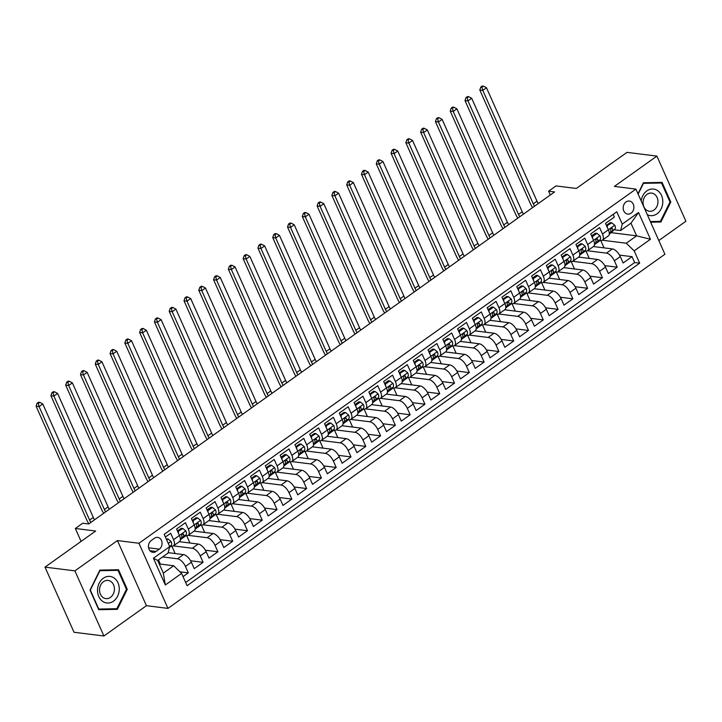 <?xml version="1.0" encoding="UTF-8"?>
<svg xmlns="http://www.w3.org/2000/svg" width="722" height="722" viewBox="0 0 722 722"><rect width="100%" height="100%" fill="white"/><g stroke="black" fill="none" stroke-linecap="round" stroke-linejoin="round"><path stroke-width="1.08" d="M626.037 201.943A6.579 5.334 97.1 0 0 623.257 209.001A6.579 5.334 97.1 0 0 627.725 214.109A6.579 5.334 97.1 0 0 631.055 213.207A6.579 5.334 97.1 0 0 633.826 206.149A6.579 5.334 97.1 0 0 629.358 201.041A6.579 5.334 97.1 0 0 626.037 201.943M658.807 240.543L685.9 221.239L656.903 156.105L626.994 152.36L576.346 188.46L556.012 185.915L548.612 191.186L550.308 194.994M167.955 608.393L664.908 254.243L635.911 189.11L138.958 543.26L167.955 608.393L146.431 605.695L117.433 540.561L74.907 570.867L103.905 636.001L146.431 605.695M103.905 636.001L74.005 632.255L45.008 567.122L95.665 531.022L75.332 528.477L81.09 541.41M74.907 570.867L45.008 567.122M613.177 214.353L614.386 217.051L605.505 223.378L608.366 229.804L602.455 234.018A8.231 3.863 54.5 0 1 602.446 240.119A8.231 3.863 54.5 0 1 600.803 240.462L599.441 240.291M602.455 234.018L599.594 227.592L590.713 233.919L593.574 240.345L587.663 244.559A8.231 3.863 54.5 0 1 587.654 250.66A8.231 3.863 54.5 0 1 586.011 251.003L584.649 250.832M587.663 244.559L584.802 238.134L575.93 244.451L578.791 250.877L572.871 255.101A8.231 3.863 54.5 0 1 572.862 261.202A8.231 3.863 54.5 0 1 571.219 261.535L569.866 261.373M572.871 255.101L570.01 248.675L561.138 254.992L563.999 261.418L558.079 265.633A8.231 3.863 54.5 0 1 558.07 271.743A8.231 3.863 54.5 0 1 556.436 272.077L555.074 271.905M558.079 265.633L555.218 259.207L546.346 265.534L549.207 271.959L543.296 276.174A8.231 3.863 54.5 0 1 543.287 282.284A8.231 3.863 54.5 0 1 541.644 282.618L540.282 282.446M543.296 276.174L540.435 269.748L531.554 276.075L534.415 282.501L528.504 286.715A8.231 3.863 54.5 0 1 528.495 292.816A8.231 3.863 54.5 0 1 526.852 293.159L525.49 292.988M528.504 286.715L525.643 280.289L516.762 286.616L519.623 293.042L513.712 297.256A8.231 3.863 54.5 0 1 513.703 303.357A8.231 3.863 54.5 0 1 512.06 303.7L510.698 303.529M513.712 297.256L510.851 290.831L501.98 297.157L504.84 303.583L498.92 307.798A8.231 3.863 54.5 0 1 498.911 313.899A8.231 3.863 54.5 0 1 497.268 314.241L495.915 314.07M498.92 307.798L496.059 301.372L487.188 307.698L490.048 314.124L484.128 318.339A8.231 3.863 54.5 0 1 484.119 324.44A8.231 3.863 54.5 0 1 482.486 324.783L481.123 324.611M484.128 318.339L481.267 311.913L472.396 318.24L475.257 324.665L469.345 328.88A8.231 3.863 54.5 0 1 469.336 334.981A8.231 3.863 54.5 0 1 467.694 335.324L466.331 335.152M469.345 328.88L466.484 322.454L457.604 328.781L460.465 335.207L454.553 339.421A8.231 3.863 54.5 0 1 454.544 345.522A8.231 3.863 54.5 0 1 452.902 345.865L451.539 345.694M454.553 339.421L451.692 332.995L442.812 339.313L445.673 345.739L439.761 349.962A8.231 3.863 54.5 0 1 439.752 356.063A8.231 3.863 54.5 0 1 438.11 356.397L436.747 356.235M439.761 349.962L436.9 343.537L428.029 349.854L430.89 356.28L424.969 360.495A8.231 3.863 54.5 0 1 424.96 366.605A8.231 3.863 54.5 0 1 423.318 366.938L421.964 366.767M424.969 360.495L422.108 354.069L413.237 360.395L416.098 366.821L410.177 371.036A8.231 3.863 54.5 0 1 410.168 377.146A8.231 3.863 54.5 0 1 408.535 377.48L407.172 377.308M410.177 371.036L407.316 364.61L398.445 370.937L401.306 377.362L395.394 381.577A8.231 3.863 54.5 0 1 395.385 387.678A8.231 3.863 54.5 0 1 393.743 388.021L392.38 387.849M395.394 381.577L392.533 375.151L383.653 381.478L386.514 387.904L380.602 392.118A8.231 3.863 54.5 0 1 380.593 398.219A8.231 3.863 54.5 0 1 378.951 398.562L377.588 398.391M380.602 392.118L377.741 385.692L368.861 392.019L371.722 398.445L365.81 402.659A8.231 3.863 54.5 0 1 365.801 408.76A8.231 3.863 54.5 0 1 364.159 409.103L362.796 408.932M365.81 402.659L362.949 396.234L354.078 402.56L356.939 408.986L351.018 413.201A8.231 3.863 54.5 0 1 351.009 419.302A8.231 3.863 54.5 0 1 349.367 419.644L348.013 419.473M351.018 413.201L348.157 406.775L339.286 413.101L342.147 419.527L336.226 423.742A8.231 3.863 54.5 0 1 336.217 429.843A8.231 3.863 54.5 0 1 334.584 430.186L333.221 430.014M336.226 423.742L333.365 417.316L324.494 423.643L327.355 430.068L321.443 434.283A8.231 3.863 54.5 0 1 321.434 440.384A8.231 3.863 54.5 0 1 319.792 440.727L318.429 440.555M321.443 434.283L318.582 427.857L309.702 434.175L312.563 440.6L306.651 444.824A8.231 3.863 54.5 0 1 306.642 450.925A8.231 3.863 54.5 0 1 305 451.259L303.637 451.097M306.651 444.824L303.791 438.398L294.91 444.716L297.771 451.142L291.859 455.356A8.231 3.863 54.5 0 1 291.85 461.466A8.231 3.863 54.5 0 1 290.208 461.8L288.854 461.629M291.859 455.356L288.999 448.931L280.127 455.257L282.988 461.683L277.067 465.898A8.231 3.863 54.5 0 1 277.058 472.007A8.231 3.863 54.5 0 1 275.416 472.341L274.062 472.17M277.067 465.898L274.207 459.472L265.335 465.798L268.196 472.224L262.276 476.439A8.231 3.863 54.5 0 1 262.267 482.54A8.231 3.863 54.5 0 1 260.633 482.883L259.27 482.711M262.276 476.439L259.415 470.013L250.543 476.339L253.404 482.765L247.493 486.98A8.231 3.863 54.5 0 1 247.484 493.081A8.231 3.863 54.5 0 1 245.841 493.424L244.478 493.252M247.493 486.98L244.632 480.554L235.751 486.881L238.612 493.307L232.701 497.521A8.231 3.863 54.5 0 1 232.692 503.622A8.231 3.863 54.5 0 1 231.049 503.965L229.686 503.794M232.701 497.521L229.84 491.095L220.959 497.422L223.82 503.848L217.909 508.062A8.231 3.863 54.5 0 1 217.9 514.163A8.231 3.863 54.5 0 1 216.257 514.506L214.903 514.335M217.909 508.062L215.048 501.637L206.176 507.963L209.037 514.389L203.117 518.604A8.231 3.863 54.5 0 1 203.108 524.704A8.231 3.863 54.5 0 1 201.465 525.047L200.111 524.876M203.117 518.604L200.256 512.178L191.384 518.504L194.245 524.93L188.325 529.145A8.231 3.863 54.5 0 1 188.316 535.246A8.231 3.863 54.5 0 1 186.682 535.589L185.319 535.417M188.325 529.145L185.464 522.719L176.592 529.036L179.453 535.462A8.231 3.863 54.5 0 1 179.444 541.572L173.533 545.787A8.231 3.863 54.5 0 1 171.89 546.121L170.527 545.958M183.036 576.625L188.316 572.862L179.968 571.824M168.145 552.664L183.451 554.586A8.231 3.863 54.5 0 1 191.366 562.221L194.227 568.647L203.099 562.33L190.617 560.759M179.3 541.671L198.234 544.045A8.231 3.863 -125.5 0 1 206.158 551.68L209.019 558.106L217.891 551.788L205.409 550.218M194.092 531.13L213.026 533.504A8.231 3.863 -125.5 0 1 220.95 541.148L223.811 547.565L232.683 541.247L220.201 539.686M208.884 520.589L227.818 522.963A8.231 3.863 -125.5 0 1 235.742 530.607L238.594 537.033L247.475 530.706L234.993 529.145M223.667 510.048L242.61 512.421A8.231 3.863 -125.5 0 1 250.525 520.066L253.386 526.491L262.267 520.165L249.776 518.604M238.459 499.507L257.402 501.88A8.231 3.863 -125.5 0 1 265.317 509.524L268.178 515.95L277.049 509.624L264.568 508.062M253.251 488.974L272.185 491.339A8.231 3.863 -125.5 0 1 280.109 498.983L282.97 505.409L291.841 499.082L279.36 497.521M268.043 478.433L286.977 480.798A8.231 3.863 -125.5 0 1 294.901 488.442L297.762 494.868L306.633 488.541L294.152 486.98M282.834 467.892L301.769 470.266A8.231 3.863 -125.5 0 1 309.693 477.901L312.545 484.327L321.425 478L308.944 476.439M297.617 457.351L316.561 459.724A8.231 3.863 -125.5 0 1 324.476 467.36L327.337 473.785L336.217 467.468L323.727 465.898M312.409 446.81L331.353 449.183A8.231 3.863 -125.5 0 1 339.268 456.818L342.129 463.244L351 456.927L338.519 455.356M327.201 436.268L346.136 438.642A8.231 3.863 -125.5 0 1 354.06 446.286L356.921 452.703L365.792 446.386L353.311 444.824M341.993 425.727L360.928 428.101A8.231 3.863 -125.5 0 1 368.852 435.745L371.713 442.171L380.584 435.844L368.103 434.283M356.785 415.186L375.72 417.56A8.231 3.863 -125.5 0 1 383.635 425.204L386.496 431.63L395.376 425.303L382.895 423.742M371.568 404.645L390.512 407.018A8.231 3.863 -125.5 0 1 398.427 414.663L401.288 421.088L410.168 414.762L397.678 413.201M386.36 394.113L405.304 396.477A8.231 3.863 -125.5 0 1 413.219 404.121L416.08 410.547L424.951 404.221L412.47 402.659M401.152 383.572L420.087 385.936A8.231 3.863 -125.5 0 1 428.011 393.58L430.872 400.006L439.743 393.68L427.262 392.118M415.944 373.03L434.879 375.404A8.231 3.863 -125.5 0 1 442.803 383.039L445.664 389.465L454.535 383.138L442.054 381.577M430.736 362.489L449.671 364.863A8.231 3.863 -125.5 0 1 457.586 372.498L460.446 378.924L469.327 372.606L456.845 371.036M445.519 351.948L464.463 354.322A8.231 3.863 -125.5 0 1 472.378 361.957L475.238 368.382L484.119 362.065L471.628 360.495M460.311 341.407L479.255 343.78A8.231 3.863 -125.5 0 1 487.169 351.424L490.03 357.841L498.902 351.524L486.42 349.962M475.103 330.866L494.038 333.239A8.231 3.863 -125.5 0 1 501.961 340.883L504.822 347.309L513.694 340.983L501.212 339.421M489.895 320.324L508.829 322.698A8.231 3.863 -125.5 0 1 516.753 330.342L519.614 336.768L528.486 330.441L516.004 328.88M504.687 309.783L523.621 312.157A8.231 3.863 -125.5 0 1 531.536 319.801L534.397 326.227L543.278 319.9L530.796 318.339M519.47 299.251L538.413 301.615A8.231 3.863 -125.5 0 1 546.328 309.26L549.189 315.685L558.07 309.359L545.579 307.798M534.262 288.71L553.205 291.074A8.231 3.863 -125.5 0 1 561.12 298.718L563.981 305.144L572.853 298.818L560.371 297.256M549.054 278.169L567.988 280.542A8.231 3.863 -125.5 0 1 575.912 288.177L578.773 294.603L587.645 288.277L575.163 286.715M563.846 267.627L582.78 270.001A8.231 3.863 -125.5 0 1 590.704 277.636L593.565 284.062L602.437 277.744L589.955 276.174M578.638 257.086L597.572 259.46A8.231 3.863 -125.5 0 1 605.487 267.095L608.348 273.521L617.229 267.203L604.747 265.633M75.332 528.477L82.723 523.206L88.707 523.955L554.595 191.935L548.612 191.186M156.06 551.473L159.318 549.153A6.381 5.171 97.1 0 0 161.999 542.321A6.381 5.171 97.1 0 0 157.676 537.376A6.381 5.171 97.1 0 0 154.454 538.242L151.205 540.561A6.381 5.171 97.1 0 0 148.515 547.402A6.381 5.171 97.1 0 0 152.838 552.348A6.381 5.171 97.1 0 0 156.06 551.473L149.932 550.706M620.613 230.544L622.265 224.109L616.778 211.781L164.201 534.316L169.688 546.635L168.036 553.079L157.685 560.452L163.325 573.133L173.677 565.75L181.601 573.394L187.088 585.713L639.665 263.187L634.178 250.859L626.263 243.224L636.614 235.841L630.974 223.17L620.613 230.544L614.232 229.749M622.265 224.109L638.537 212.512L650.45 239.271L634.178 250.859M181.601 573.394L165.329 584.991L153.416 558.232L169.688 546.635M587.491 250.76L606.444 253.133A8.231 3.863 54.5 0 1 614.368 260.777L617.229 267.203M593.421 246.545L612.364 248.919L606.444 253.133M572.708 261.301L591.652 263.674A8.231 3.863 54.5 0 1 599.576 271.319L602.437 277.744M557.916 271.842L576.869 274.216A8.231 3.863 54.5 0 1 584.784 281.851L587.645 288.277M543.124 282.383L562.077 284.757A8.231 3.863 54.5 0 1 569.992 292.392L572.853 298.818M528.333 292.924L547.285 295.298A8.231 3.863 54.5 0 1 555.209 302.933L558.07 309.359M513.541 303.466L532.493 305.83A8.231 3.863 54.5 0 1 540.417 313.474L543.278 319.9M498.758 313.998L517.701 316.371A8.231 3.863 54.5 0 1 525.625 324.016L528.486 330.441M483.966 324.539L502.918 326.913A8.231 3.863 54.5 0 1 510.833 334.557L513.694 340.983M469.174 335.08L488.126 337.454A8.231 3.863 54.5 0 1 496.041 345.098L498.902 351.524M454.382 345.621L473.334 347.995A8.231 3.863 54.5 0 1 481.258 355.639L484.119 362.065M439.59 356.163L458.542 358.536A8.231 3.863 54.5 0 1 466.466 366.18L469.327 372.606M424.807 366.704L443.75 369.077A8.231 3.863 54.5 0 1 451.674 376.713L454.535 383.138M410.015 377.245L428.967 379.619A8.231 3.863 54.5 0 1 436.882 387.254L439.743 393.68M395.223 387.786L414.175 390.16A8.231 3.863 54.5 0 1 422.09 397.795L424.951 404.221M380.431 398.327L399.383 400.692A8.231 3.863 54.5 0 1 407.307 408.336L410.168 414.762M365.639 408.86L384.591 411.233A8.231 3.863 54.5 0 1 392.515 418.877L395.376 425.303M350.856 419.401L369.799 421.774A8.231 3.863 54.5 0 1 377.723 429.419L380.584 435.844M336.064 429.942L355.016 432.316A8.231 3.863 54.5 0 1 362.931 439.96L365.792 446.386M321.272 440.483L340.224 442.857A8.231 3.863 54.5 0 1 348.139 450.501L351 456.927M306.48 451.024L325.432 453.398A8.231 3.863 54.5 0 1 333.356 461.042L336.217 467.468M291.688 461.566L310.64 463.939A8.231 3.863 54.5 0 1 318.564 471.574L321.425 478M276.905 472.107L295.849 474.48A8.231 3.863 54.5 0 1 303.772 482.115L306.633 488.541M262.113 482.648L281.066 485.022A8.231 3.863 54.5 0 1 288.981 492.657L291.841 499.082M247.321 493.189L266.274 495.554A8.231 3.863 54.5 0 1 274.189 503.198L277.049 509.624M232.529 503.721L251.482 506.095A8.231 3.863 54.5 0 1 259.406 513.739L262.267 520.165M217.737 514.263L236.69 516.636A8.231 3.863 54.5 0 1 244.614 524.28L247.475 530.706M202.954 524.804L221.898 527.177A8.231 3.863 54.5 0 1 229.822 534.822L232.683 541.247M188.162 535.345L207.115 537.719A8.231 3.863 54.5 0 1 215.03 545.363L217.891 551.788M173.37 545.886L192.323 548.26A8.231 3.863 54.5 0 1 200.238 555.904L203.099 562.33M162.63 556.933L177.531 558.801A8.231 3.863 54.5 0 1 185.455 566.436L188.316 572.862M185.662 582.519L634.638 262.555L632.021 256.662L619.53 255.101M612.364 248.919A8.231 3.863 -125.5 0 1 620.279 256.563L623.14 262.979L632.021 256.662M165.401 537.015L170.681 533.26L173.542 539.686A8.231 3.863 54.5 0 1 173.533 545.787M159.237 563.945L173.677 565.75M117.433 540.561L138.958 543.26M656.903 156.105L614.377 186.411L635.911 189.11M611.074 232.646L636.614 235.841L650.45 239.271M602.283 240.218L626.263 243.224M160.347 564.081L158.479 559.893M175.139 553.539L171.827 546.121M169.48 547.429L171.403 546.067M181.736 538.702L186.195 535.525M189.922 542.998L186.619 535.58M188.316 535.246L194.236 531.031A8.231 3.863 -125.5 0 0 194.245 524.93M196.528 528.161L200.978 524.984M204.714 532.466L201.411 525.038M203.108 524.704L209.028 520.49A8.231 3.863 -125.5 0 0 209.037 514.389L215.409 509.813L212.439 507.404L207.999 510.571L208.026 512.124M211.311 517.62L215.77 514.443M219.506 521.925L216.203 514.497M217.9 514.163L223.82 509.949A8.231 3.863 -125.5 0 0 223.82 503.848M226.103 507.079L230.562 503.902M234.298 511.384L230.986 503.956M232.692 503.622L238.603 499.407A8.231 3.863 -125.5 0 0 238.612 493.307M240.895 496.537L245.354 493.361M249.09 500.842L245.778 493.415M247.484 493.081L253.395 488.866A8.231 3.863 -125.5 0 0 253.404 482.765M255.687 485.996L260.146 482.819M263.873 490.301L260.57 482.874M262.267 482.54L268.187 478.325A8.231 3.863 -125.5 0 0 268.196 472.224M270.479 475.455L274.929 472.278M278.665 479.76L275.362 472.332M277.058 472.007L282.979 467.784A8.231 3.863 -125.5 0 0 282.988 461.683L289.36 457.107L286.39 454.707L281.95 457.865L281.977 459.427M285.262 464.914L289.721 461.746M293.457 469.219L290.154 461.791M291.85 461.466L297.771 457.243A8.231 3.863 -125.5 0 0 297.771 451.142M300.054 454.373L304.513 451.205M308.249 458.678L304.937 451.259M306.642 450.925L312.554 446.71A8.231 3.863 -125.5 0 0 312.563 440.6M314.846 443.84L319.305 440.664M323.041 448.136L319.729 440.718M321.434 440.384L327.346 436.169A8.231 3.863 -125.5 0 0 327.355 430.068M329.638 433.299L334.096 430.122M337.824 437.604L334.521 430.177M336.217 429.843L342.138 425.628A8.231 3.863 -125.5 0 0 342.147 419.527M344.43 422.758L348.879 419.581M352.616 427.063L349.313 419.635M351.009 419.302L356.93 415.087A8.231 3.863 -125.5 0 0 356.939 408.986L363.31 404.41L360.341 402.001L355.901 405.168L355.928 406.721M359.213 412.217L363.671 409.04M367.408 416.522L364.105 409.094M365.801 408.76L371.722 404.546A8.231 3.863 -125.5 0 0 371.722 398.445M374.005 401.676L378.463 398.499M382.2 405.981L378.888 398.553M380.593 398.219L386.505 394.004A8.231 3.863 -125.5 0 0 386.514 387.904L392.885 383.328L389.916 380.927L385.476 384.086L385.512 385.647M388.797 391.134L393.255 387.958M396.992 395.439L393.68 388.012M395.385 387.678L401.297 383.463A8.231 3.863 -125.5 0 0 401.306 377.362M403.589 380.593L408.038 377.416M411.775 384.898L408.471 377.471M410.168 377.146L416.089 372.922A8.231 3.863 -125.5 0 0 416.098 366.821M418.381 370.052L422.83 366.884M426.567 374.357L423.263 366.929M424.96 366.605L430.881 362.381A8.231 3.863 -125.5 0 0 430.89 356.28M433.164 359.511L437.622 356.343M441.359 363.816L438.055 356.397M439.752 356.063L445.664 351.849A8.231 3.863 -125.5 0 0 445.673 345.739M447.956 348.979L452.414 345.802M456.151 353.275L452.838 345.856M454.544 345.522L460.455 341.307A8.231 3.863 -125.5 0 0 460.465 335.207L466.836 330.631L463.867 328.221L459.427 331.389L459.463 332.941M462.748 338.438L467.206 335.261M470.943 342.742L467.63 335.315M469.336 334.981L475.247 330.766A8.231 3.863 -125.5 0 0 475.257 324.665M477.54 327.896L481.989 324.719M485.726 332.201L482.422 324.774M484.119 324.44L490.039 320.225A8.231 3.863 -125.5 0 0 490.048 314.124L496.42 309.548L493.451 307.139L489.011 310.307L489.038 311.859M492.332 317.355L496.781 314.178M500.517 321.66L497.214 314.232M498.911 313.899L504.831 309.684A8.231 3.863 -125.5 0 0 504.84 303.583M507.115 306.814L511.573 303.637M515.309 311.119L512.006 303.691M513.703 303.357L519.614 299.143A8.231 3.863 -125.5 0 0 519.623 293.042M521.907 296.273L526.365 293.096M530.101 300.578L526.789 293.15M528.495 292.816L534.406 288.601A8.231 3.863 -125.5 0 0 534.415 282.501L540.787 277.925L537.818 275.524L533.377 278.683L533.414 280.244M536.699 285.731L541.157 282.555M544.893 290.036L541.581 282.609M543.287 282.284L549.198 278.06A8.231 3.863 -125.5 0 0 549.207 271.959M551.491 275.19L555.94 272.023M559.676 279.495L556.373 272.068M558.07 271.743L563.99 267.519A8.231 3.863 -125.5 0 0 563.999 261.418M566.283 264.649L570.732 261.481M574.468 268.954L571.165 261.535M572.862 261.202L578.782 256.987A8.231 3.863 -125.5 0 0 578.791 250.877M581.066 254.117L585.524 250.94M589.26 258.413L585.957 250.994M587.654 250.66L593.565 246.446A8.231 3.863 -125.5 0 0 593.574 240.345L599.946 235.769L596.977 233.359L592.545 236.527L592.572 238.079M595.858 243.576L600.316 240.399M604.052 247.881L600.74 240.453M634.638 262.555L639.665 263.187M602.446 240.119L608.357 235.904A8.231 3.863 -125.5 0 0 608.366 229.804M157.685 560.452L153.416 558.232M163.325 573.133L165.329 584.991M638.537 212.512L630.974 223.17M117.37 609.341L127.271 589.369L118.543 569.748L99.898 570.109L89.997 590.091L98.734 609.711L117.37 609.341L112.876 608.781M650.639 222.195L660.91 221.997L670.81 202.016L662.083 182.395L643.437 182.765L637.986 193.767M126.413 589.26L127.271 589.369M669.953 201.907L670.81 202.016M656.415 221.428L660.91 221.997M166.728 539.984L168.064 539.027L171.114 541.491A5.451 2.563 54.5 0 1 171.186 545.354L169.661 546.753M168.064 539.027L166.286 538.991M90.855 522.421A10.288 4.828 54.5 0 1 89.609 520.057L39.087 406.603L36.1 406.224L86.613 519.687A15.433 7.247 -125.5 0 0 88.878 523.829M94.555 519.786A10.288 4.828 54.5 0 1 93.3 517.421L42.788 403.968L39.087 406.603L38.284 403.408L39.764 402.353L38.564 402.208L37.084 403.264L38.284 403.408M37.084 403.264L36.1 406.224M42.788 403.968L39.764 402.353M103.3 578.259A13.375 10.839 97.1 0 0 98.779 596.553A13.375 10.839 97.1 0 0 113.489 601.146A13.375 10.839 97.1 0 0 118.011 582.853A13.375 10.839 97.1 0 0 103.3 578.259M103.49 581.688A9.151 7.419 97.1 0 0 99.636 591.508A9.151 7.419 97.1 0 0 105.845 598.61A9.151 7.419 97.1 0 0 110.466 597.356A9.151 7.419 97.1 0 0 114.329 587.537A9.151 7.419 97.1 0 0 108.119 580.434A9.151 7.419 97.1 0 0 103.49 581.688M126.458 589.351L116.856 608.709L98.797 609.061L90.331 590.054L99.934 570.696L117.993 570.344L126.458 589.351M113.986 569.838L117.993 570.344M647.3 214.696A13.375 10.839 97.1 0 0 662.805 202.133A13.375 10.839 97.1 0 0 652.977 189.02A13.375 10.839 97.1 0 0 641.19 200.96M643.076 202.313A9.151 7.419 97.1 0 0 649.385 211.257A9.151 7.419 97.1 0 0 657.959 202.025A9.151 7.419 97.1 0 0 651.659 193.09A9.151 7.419 97.1 0 0 643.076 202.313M657.516 182.485L661.533 182.991L669.998 201.998L660.395 221.356L650.351 221.546M638.131 194.11L643.473 183.343L661.533 182.991M177.711 531.563L182.856 528.486L185.897 530.95A5.451 2.563 54.5 0 1 185.969 534.812L181.24 539.154A15.74 7.391 54.5 0 1 180.906 539.424L180.356 539.812M178.415 531.645L178.451 533.206M182.856 528.486L181.303 528.296L177.477 531.022M180.392 539.361L183.162 536.816A5.451 2.563 -125.5 0 0 183.532 534.262C182.531 533.35 181.944 533.766 181.754 535.525A5.451 2.563 54.5 0 1 181.384 538.08L180.383 539M182.079 534.072L183.532 534.262L182.919 533.684M105.647 511.88A10.288 4.828 54.5 0 1 104.392 509.515L53.879 396.062L50.892 395.683L101.405 509.145A15.433 7.247 -125.5 0 0 103.67 513.288M109.347 509.245A10.288 4.828 54.5 0 1 108.092 506.88L57.579 393.427L53.879 396.062L53.076 392.867L54.556 391.82L53.356 391.667L51.876 392.723L53.076 392.867M51.876 392.723L50.892 395.683M57.579 393.427L54.556 391.82M192.503 521.022L197.647 517.945L200.689 520.418A5.451 2.563 54.5 0 1 200.761 524.271L196.023 528.612A15.74 7.391 54.5 0 1 195.698 528.883L195.148 529.28M193.207 521.113L193.234 522.665M197.647 517.945L196.086 517.755L192.26 520.481M195.175 528.82L197.954 526.275A5.451 2.563 -125.5 0 0 198.324 523.721C197.323 522.809 196.727 523.224 196.546 524.984A5.451 2.563 54.5 0 1 196.176 527.538L195.175 528.459M196.862 523.531L198.324 523.721L197.711 523.143M120.439 501.339A10.288 4.828 54.5 0 1 119.184 498.983L68.671 385.521L65.684 385.151L116.197 498.604A15.433 7.247 -125.5 0 0 118.453 502.747M124.139 498.703A10.288 4.828 54.5 0 1 122.884 496.348L72.371 382.886L68.671 385.521L67.868 382.326L69.339 381.279L68.148 381.126L66.668 382.182L67.868 382.326M66.668 382.182L65.684 385.151M72.371 382.886L69.339 381.279M215.409 509.813L215.481 509.876A5.451 2.563 54.5 0 1 215.553 513.739L210.815 518.071A15.74 7.391 54.5 0 1 210.481 518.342L209.931 518.739M212.439 507.404L210.878 507.214L207.052 509.94M209.967 518.279L212.746 515.734A5.451 2.563 -125.5 0 0 213.107 513.18C212.115 512.268 211.519 512.692 211.338 514.443A5.451 2.563 54.5 0 1 210.968 517.006L209.967 517.918M211.654 512.999L213.107 513.18L212.503 512.602M135.231 490.798A10.288 4.828 54.5 0 1 133.976 488.442L83.463 374.98L80.467 374.61L130.989 488.063A15.433 7.247 -125.5 0 0 133.245 492.205M138.922 488.162A10.288 4.828 54.5 0 1 137.676 485.807L87.154 372.344L83.463 374.98L82.651 371.794L84.131 370.738L82.94 370.585L81.46 371.64L82.651 371.794M81.46 371.64L80.467 374.61M87.154 372.344L84.131 370.738M207.295 510.481L207.999 510.571M222.087 499.94L227.222 496.862L230.273 499.335A5.451 2.563 54.5 0 1 230.345 503.198L225.607 507.53A15.74 7.391 54.5 0 1 225.273 507.801L224.722 508.198M222.791 500.03L222.818 501.582M227.222 496.862L225.67 496.673L221.844 499.398M224.759 507.737L227.529 505.201A5.451 2.563 -125.5 0 0 227.899 502.638C226.907 501.727 226.311 502.151 226.13 503.902A5.451 2.563 54.5 0 1 225.76 506.465L224.759 507.376M226.446 502.458L227.899 502.638L227.295 502.061M150.014 480.256A10.288 4.828 54.5 0 1 148.768 477.901L98.255 364.439L95.259 364.068L145.772 477.522A15.433 7.247 -125.5 0 0 148.037 481.673M153.714 477.621A10.288 4.828 54.5 0 1 152.459 475.266L101.946 361.803L98.255 364.439L97.443 361.253L98.923 360.197L97.723 360.043L96.252 361.099L97.443 361.253M96.252 361.099L95.259 364.068M101.946 361.803L98.923 360.197M236.879 489.399L242.014 486.33L245.065 488.794A5.451 2.563 54.5 0 1 245.137 492.657L240.399 496.998A15.74 7.391 54.5 0 1 240.065 497.259L240.399 496.998M237.574 489.489L237.61 491.05M242.014 486.33L240.462 486.132L236.635 488.857M239.551 497.196L242.321 494.66A5.451 2.563 -125.5 0 0 242.691 492.097C241.69 491.186 241.103 491.61 240.913 493.361A5.451 2.563 54.5 0 1 240.543 495.924L239.542 496.844M241.238 491.917L242.691 492.097L242.087 491.52M164.806 469.715A10.288 4.828 54.5 0 1 163.551 467.36L113.038 353.897L110.051 353.527L160.564 466.981A15.433 7.247 -125.5 0 0 162.829 471.132M168.506 467.08A10.288 4.828 54.5 0 1 167.251 464.724L116.738 351.262L113.038 353.897L112.235 350.712L113.715 349.656L112.515 349.502L111.035 350.558L112.235 350.712M111.035 350.558L110.051 353.527M116.738 351.262L113.715 349.656M251.662 478.857L256.806 475.789L259.848 478.253A5.451 2.563 54.5 0 1 259.92 482.115L255.191 486.457A15.74 7.391 54.5 0 1 254.857 486.727L254.306 487.115M252.366 478.948L252.402 480.509M256.806 475.789L255.254 475.59L251.427 478.316M254.343 486.655L257.113 484.119A5.451 2.563 -125.5 0 0 257.483 481.556C256.481 480.644 255.895 481.069 255.705 482.819A5.451 2.563 54.5 0 1 255.335 485.383L254.334 486.303M256.03 481.375L257.483 481.556L256.87 480.978M179.597 459.174A10.288 4.828 54.5 0 1 178.343 456.818L127.83 343.365L124.843 342.986L175.356 456.448A15.433 7.247 -125.5 0 0 177.621 460.591M183.298 456.539A10.288 4.828 54.5 0 1 182.043 454.183L131.53 340.73L127.83 343.365L127.027 340.17L128.507 339.114L127.307 338.97L125.827 340.017L127.027 340.17M125.827 340.017L124.843 342.986M131.53 340.73L128.507 339.114M266.454 468.316L271.598 465.248L274.64 467.712A5.451 2.563 54.5 0 1 274.712 471.574L269.974 475.915A15.74 7.391 54.5 0 1 269.649 476.186L269.098 476.574M267.158 468.407L267.185 469.968M271.598 465.248L270.037 465.049L266.21 467.775M269.125 476.123L271.905 473.578A5.451 2.563 -125.5 0 0 272.275 471.015C271.273 470.103 270.678 470.527 270.497 472.278A5.451 2.563 54.5 0 1 270.127 474.841L269.125 475.762M270.813 470.834L272.275 471.015L271.662 470.437M194.389 448.633A10.288 4.828 54.5 0 1 193.135 446.277L142.622 332.824L139.635 332.445L190.148 445.907A15.433 7.247 -125.5 0 0 192.404 450.05M198.081 445.997A10.288 4.828 54.5 0 1 196.835 443.642L146.322 330.189L142.622 332.824L141.819 329.629L143.29 328.573L142.099 328.429L140.619 329.476L141.819 329.629M140.619 329.476L139.635 332.445M146.322 330.189L143.29 328.573M289.36 457.107L289.432 457.17A5.451 2.563 54.5 0 1 289.504 461.033L284.766 465.374A15.74 7.391 54.5 0 1 284.432 465.645L283.881 466.033M286.39 454.707L284.829 454.508L281.002 457.234M283.917 465.582L286.697 463.037A5.451 2.563 -125.5 0 0 287.058 460.474C286.065 459.562 285.47 459.986 285.289 461.737A5.451 2.563 54.5 0 1 284.919 464.3L283.917 465.221M285.605 460.293L287.058 460.474L286.453 459.896M209.181 438.101A10.288 4.828 54.5 0 1 207.927 435.736L157.414 322.283L154.418 321.904L204.94 435.366A15.433 7.247 -125.5 0 0 207.196 439.508M212.873 435.465A10.288 4.828 54.5 0 1 211.627 433.101L161.105 319.647L157.414 322.283L156.602 319.088L158.082 318.032L156.891 317.888L155.41 318.943L156.602 319.088M155.41 318.943L154.418 321.904M161.105 319.647L158.082 318.032M281.246 457.775L281.95 457.865M296.038 447.243L301.173 444.165L304.224 446.629A5.451 2.563 54.5 0 1 304.296 450.492L299.558 454.833A15.74 7.391 54.5 0 1 299.224 455.104L298.673 455.492M296.742 447.324L296.769 448.885M301.173 444.165L299.621 443.967L295.794 446.701M298.709 455.04L301.48 452.495A5.451 2.563 -125.5 0 0 301.85 449.932C300.857 449.03 300.262 449.445 300.081 451.205A5.451 2.563 54.5 0 1 299.711 453.759L298.709 454.68M300.397 449.752L301.85 449.932L301.245 449.364M223.964 427.559A10.288 4.828 54.5 0 1 222.719 425.195L172.206 311.742L169.21 311.363L219.723 424.825A15.433 7.247 -125.5 0 0 221.988 428.967M227.665 424.924A10.288 4.828 54.5 0 1 226.41 422.56L175.897 309.106L172.206 311.742L171.394 308.547L172.874 307.491L171.674 307.346L170.202 308.402L171.394 308.547M170.202 308.402L169.21 311.363M175.897 309.106L172.874 307.491M310.83 436.702L315.965 433.624L319.016 436.088A5.451 2.563 54.5 0 1 319.088 439.951L314.35 444.292A15.74 7.391 54.5 0 1 314.016 444.562L314.35 444.292M311.525 436.783L311.561 438.344M315.965 433.624L314.413 433.435L310.586 436.16M313.501 444.499L316.272 441.954A5.451 2.563 -125.5 0 0 316.642 439.4C315.64 438.489 315.054 438.904 314.864 440.664A5.451 2.563 54.5 0 1 314.494 443.218L313.492 444.138M315.189 439.211L316.642 439.4L316.037 438.823M238.756 417.018A10.288 4.828 54.5 0 1 237.502 414.654L186.989 301.2L184.002 300.821L234.515 414.284A15.433 7.247 -125.5 0 0 236.78 418.426M242.457 414.383A10.288 4.828 54.5 0 1 241.202 412.018L190.689 298.565L186.989 301.2L186.186 298.005L187.666 296.959L186.466 296.805L184.985 297.861L186.186 298.005M184.985 297.861L184.002 300.821M190.689 298.565L187.666 296.959M325.613 426.16L330.757 423.083L333.799 425.556A5.451 2.563 54.5 0 1 333.871 429.409L329.142 433.751A15.74 7.391 54.5 0 1 328.808 434.021L328.257 434.418M326.317 426.251L326.353 427.803M330.757 423.083L329.205 422.893L325.378 425.619M328.293 433.958L331.064 431.413A5.451 2.563 -125.5 0 0 331.434 428.859C330.432 427.947 329.846 428.363 329.656 430.122A5.451 2.563 54.5 0 1 329.286 432.677L328.284 433.597M329.981 428.669L331.434 428.859L330.82 428.281M253.548 406.477A10.288 4.828 54.5 0 1 252.294 404.121L201.781 290.659L198.794 290.289L249.307 403.742A15.433 7.247 -125.5 0 0 251.572 407.885M257.249 403.842A10.288 4.828 54.5 0 1 255.994 401.486L205.481 288.024L201.781 290.659L200.978 287.464L202.458 286.417L201.257 286.264L199.777 287.32L200.978 287.464M199.777 287.32L198.794 290.289M205.481 288.024L202.458 286.417M340.405 415.619L345.549 412.542L348.591 415.015A5.451 2.563 54.5 0 1 348.663 418.877L343.925 423.209A15.74 7.391 54.5 0 1 343.6 423.48L343.925 423.209M341.109 415.71L341.136 417.262M345.549 412.542L343.988 412.352L340.161 415.078M343.076 423.417L345.856 420.872A5.451 2.563 -125.5 0 0 346.226 418.318C345.224 417.406 344.629 417.83 344.448 419.581A5.451 2.563 54.5 0 1 344.078 422.144L343.076 423.056M344.764 418.137L346.226 418.318L345.612 417.74M268.34 395.936A10.288 4.828 54.5 0 1 267.086 393.58L216.573 280.118L213.586 279.748L264.099 393.201A15.433 7.247 -125.5 0 0 266.355 397.344M272.032 393.3A10.288 4.828 54.5 0 1 270.786 390.945L220.273 277.483L216.573 280.118L215.77 276.932L217.241 275.876L216.049 275.723L214.569 276.779L215.77 276.932M214.569 276.779L213.586 279.748M220.273 277.483L217.241 275.876M363.31 404.41L363.383 404.473A5.451 2.563 54.5 0 1 363.455 408.336L358.717 412.668A15.74 7.391 54.5 0 1 358.383 412.939L357.832 413.336M360.341 402.001L358.78 401.811L354.953 404.537M357.868 412.876L360.648 410.34A5.451 2.563 -125.5 0 0 361.009 407.777C360.016 406.865 359.421 407.289 359.24 409.04A5.451 2.563 54.5 0 1 358.87 411.603L357.868 412.515M359.556 407.596L361.009 407.777L360.404 407.199M283.132 385.395A10.288 4.828 54.5 0 1 281.878 383.039L231.365 269.577L228.369 269.207L278.891 382.66A15.433 7.247 -125.5 0 0 281.147 386.802M286.824 382.759A10.288 4.828 54.5 0 1 285.578 380.404L235.056 266.941L231.365 269.577L230.553 266.391L232.033 265.335L230.841 265.182L229.361 266.238L230.553 266.391M229.361 266.238L228.369 269.207M235.056 266.941L232.033 265.335M355.197 405.078L355.901 405.168M369.989 394.537L375.124 391.468L378.175 393.932A5.451 2.563 54.5 0 1 378.247 397.795L373.509 402.136A15.74 7.391 54.5 0 1 373.175 402.398L372.624 402.795M370.693 394.627L370.72 396.188M375.124 391.468L373.572 391.27L369.745 393.995M372.66 402.334L375.431 399.798A5.451 2.563 -125.5 0 0 375.801 397.235C374.808 396.324 374.213 396.748 374.032 398.499A5.451 2.563 54.5 0 1 373.662 401.062L372.66 401.983M374.348 397.055L375.801 397.235L375.196 396.658M297.915 374.853A10.288 4.828 54.5 0 1 296.67 372.498L246.148 259.036L243.161 258.666L293.673 372.119A15.433 7.247 -125.5 0 0 295.939 376.27M301.615 372.218A10.288 4.828 54.5 0 1 300.361 369.863L249.848 256.4L246.148 259.036L245.345 255.85L246.825 254.794L245.624 254.64L244.153 255.696L245.345 255.85M244.153 255.696L243.161 258.666M249.848 256.4L246.825 254.794M392.885 383.328L392.967 383.391A5.451 2.563 54.5 0 1 393.03 387.254L388.301 391.595A15.74 7.391 54.5 0 1 387.967 391.865L387.416 392.254M389.916 380.927L388.364 380.729L384.537 383.454M387.452 391.793L390.223 389.257A5.451 2.563 -125.5 0 0 390.593 386.694C389.591 385.783 389.005 386.207 388.815 387.958A5.451 2.563 54.5 0 1 388.445 390.521L387.443 391.441M389.14 386.514L390.593 386.694L389.988 386.117M312.707 364.312A10.288 4.828 54.5 0 1 311.453 361.957L260.94 248.503L257.953 248.124L308.465 361.587A15.433 7.247 -125.5 0 0 310.731 365.729M316.407 361.677A10.288 4.828 54.5 0 1 315.153 359.321L264.64 245.868L260.94 248.503L260.137 245.309L261.617 244.253L260.416 244.108L258.936 245.155L260.137 245.309M258.936 245.155L257.953 248.124M264.64 245.868L261.617 244.253M384.781 383.996L385.476 384.086M399.564 373.454L404.708 370.386L407.75 372.85A5.451 2.563 54.5 0 1 407.822 376.713L403.093 381.054A15.74 7.391 54.5 0 1 402.759 381.324L402.208 381.712M400.268 373.545L400.304 375.106M404.708 370.386L403.156 370.187L399.329 372.913M402.244 381.261L405.015 378.716A5.451 2.563 -125.5 0 0 405.385 376.153C404.383 375.241 403.797 375.666 403.607 377.416A5.451 2.563 54.5 0 1 403.237 379.98L402.235 380.9M403.932 375.972L405.385 376.153L404.771 375.575M327.499 353.771A10.288 4.828 54.5 0 1 326.245 351.415L275.732 237.962L272.745 237.583L323.257 351.045A15.433 7.247 -125.5 0 0 325.523 355.188M331.199 351.136A10.288 4.828 54.5 0 1 329.945 348.78L279.432 235.327L275.732 237.962L274.929 234.767L276.409 233.711L275.208 233.567L273.728 234.614L274.929 234.767M273.728 234.614L272.745 237.583M279.432 235.327L276.409 233.711M414.356 362.913L419.5 359.845L422.541 362.309A5.451 2.563 54.5 0 1 422.614 366.171L417.876 370.512A15.74 7.391 54.5 0 1 417.551 370.783L417.876 370.512M415.06 363.004L415.087 364.565M419.5 359.845L417.939 359.646L414.112 362.372M417.027 370.72L419.807 368.175A5.451 2.563 -125.5 0 0 420.177 365.612C419.175 364.7 418.579 365.124 418.399 366.875A5.451 2.563 54.5 0 1 418.029 369.438L417.027 370.359M418.715 365.431L420.177 365.612L419.563 365.034M342.291 343.239A10.288 4.828 54.5 0 1 341.037 340.874L290.524 227.421L287.536 227.042L338.049 340.504A15.433 7.247 -125.5 0 0 340.306 344.647M345.982 340.603A10.288 4.828 54.5 0 1 344.737 338.239L294.224 224.786L290.524 227.421L289.721 224.226L291.192 223.17L290 223.026L288.52 224.082L289.721 224.226M288.52 224.082L287.536 227.042M294.224 224.786L291.192 223.17M429.148 352.381L434.292 349.304L437.333 351.767A5.451 2.563 54.5 0 1 437.406 355.63L432.668 359.971A15.74 7.391 54.5 0 1 432.334 360.242L431.783 360.63M429.852 352.462L429.879 354.024M434.292 349.304L432.731 349.105L428.904 351.84M431.819 360.179L434.599 357.634A5.451 2.563 -125.5 0 0 434.96 355.071C433.967 354.168 433.371 354.583 433.191 356.343A5.451 2.563 54.5 0 1 432.821 358.897L431.819 359.818M433.507 354.89L434.96 355.071L434.355 354.502M357.083 332.698A10.288 4.828 54.5 0 1 355.829 330.333L305.316 216.88L302.319 216.501L352.841 329.963A15.433 7.247 -125.5 0 0 355.098 334.106M360.774 330.062A10.288 4.828 54.5 0 1 359.529 327.698L309.007 214.244L305.316 216.88L304.503 213.685L305.984 212.629L304.792 212.485L303.312 213.541L304.503 213.685M303.312 213.541L302.319 216.501M309.007 214.244L305.984 212.629M443.94 341.84L449.075 338.762L452.125 341.226A5.451 2.563 54.5 0 1 452.198 345.089L447.459 349.43A15.74 7.391 54.5 0 1 447.126 349.701L446.575 350.089M444.644 341.921L444.671 343.482M449.075 338.762L447.523 338.573L443.696 341.298M446.611 349.638L449.382 347.092A5.451 2.563 -125.5 0 0 449.752 344.538C448.759 343.627 448.163 344.042 447.983 345.802A5.451 2.563 54.5 0 1 447.613 348.356L446.611 349.277M448.299 344.349L449.752 344.538L449.147 343.961M371.866 322.156A10.288 4.828 54.5 0 1 370.621 319.792L320.099 206.339L317.111 205.96L367.624 319.422A15.433 7.247 -125.5 0 0 369.89 323.564M375.566 319.521A10.288 4.828 54.5 0 1 374.312 317.157L323.799 203.703L320.099 206.339L319.295 203.144L320.776 202.097L319.575 201.943L318.104 202.999L319.295 203.144M318.104 202.999L317.111 205.96M323.799 203.703L320.776 202.097M466.836 330.631L466.917 330.694A5.451 2.563 54.5 0 1 466.981 334.548L462.251 338.889A15.74 7.391 54.5 0 1 461.918 339.159L461.367 339.557M463.867 328.221L462.315 328.032L458.488 330.757M461.403 339.096L464.174 336.551A5.451 2.563 -125.5 0 0 464.544 333.997C463.542 333.086 462.955 333.501 462.766 335.261A5.451 2.563 54.5 0 1 462.396 337.815L461.394 338.735M463.091 333.808L464.544 333.997L463.939 333.42M386.658 311.615A10.288 4.828 54.5 0 1 385.404 309.26L334.891 195.797L331.903 195.427L382.416 308.881A15.433 7.247 -125.5 0 0 384.682 313.023M390.358 308.98A10.288 4.828 54.5 0 1 389.104 306.624L338.591 193.162L334.891 195.797L334.087 192.603L335.568 191.556L334.367 191.402L332.887 192.458L334.087 192.603M332.887 192.458L331.903 195.427M338.591 193.162L335.568 191.556M458.732 331.299L459.427 331.389M473.515 320.758L478.659 317.68L481.7 320.153A5.451 2.563 54.5 0 1 481.773 324.016L477.043 328.348A15.74 7.391 54.5 0 1 476.71 328.618L476.159 329.015M474.219 320.848L474.255 322.4M478.659 317.68L477.107 317.49L473.28 320.216M476.195 328.555L478.966 326.01A5.451 2.563 -125.5 0 0 479.336 323.456C478.334 322.544 477.747 322.969 477.558 324.719A5.451 2.563 54.5 0 1 477.188 327.283L476.186 328.194M477.883 323.275L479.336 323.456L478.722 322.878M401.45 301.074A10.288 4.828 54.5 0 1 400.196 298.718L349.683 185.256L346.695 184.886L397.208 298.339A15.433 7.247 -125.5 0 0 399.474 302.482M405.15 298.439A10.288 4.828 54.5 0 1 403.896 296.083L353.383 182.621L349.683 185.256L348.879 182.07L350.36 181.014L349.159 180.861L347.679 181.917L348.879 182.07M347.679 181.917L346.695 184.886M353.383 182.621L350.36 181.014M496.42 309.548L496.492 309.612A5.451 2.563 54.5 0 1 496.565 313.474L491.826 317.806A15.74 7.391 54.5 0 1 491.502 318.077L490.951 318.474M493.451 307.139L491.89 306.949L488.063 309.675M490.978 318.014L493.758 315.478A5.451 2.563 -125.5 0 0 494.128 312.915C493.126 312.003 492.53 312.427 492.35 314.178A5.451 2.563 54.5 0 1 491.98 316.741L490.978 317.653M492.666 312.734L494.128 312.915L493.514 312.337M416.242 290.533A10.288 4.828 54.5 0 1 414.988 288.177L364.475 174.715L361.487 174.345L412 287.798A15.433 7.247 -125.5 0 0 414.257 291.941M419.933 287.897A10.288 4.828 54.5 0 1 418.688 285.542L368.175 172.08L364.475 174.715L363.662 171.529L365.142 170.473L363.951 170.32L362.471 171.376L363.662 171.529M362.471 171.376L361.487 174.345M368.175 172.08L365.142 170.473M488.307 310.216L489.011 310.307M503.099 299.675L508.234 296.607L511.284 299.07A5.451 2.563 54.5 0 1 511.356 302.933L506.618 307.274A15.74 7.391 54.5 0 1 506.284 307.536L505.734 307.933M503.803 299.765L503.83 301.327M508.234 296.607L506.682 296.408L502.855 299.134M505.77 307.473L508.55 304.937A5.451 2.563 -125.5 0 0 508.911 302.374C507.918 301.462 507.322 301.886 507.142 303.637A5.451 2.563 54.5 0 1 506.772 306.2L505.77 307.121M507.458 302.193L508.911 302.374L508.306 301.796M431.034 279.992A10.288 4.828 54.5 0 1 429.78 277.636L379.267 164.174L376.27 163.804L426.792 277.257A15.433 7.247 -125.5 0 0 429.048 281.409M434.725 277.356A10.288 4.828 54.5 0 1 433.48 275.001L382.958 161.538L379.267 164.174L378.454 160.988L379.934 159.932L378.743 159.779L377.263 160.835L378.454 160.988M377.263 160.835L376.27 163.804M382.958 161.538L379.934 159.932M517.891 289.134L523.026 286.065L526.076 288.529A5.451 2.563 54.5 0 1 526.148 292.392L521.41 296.733A15.74 7.391 54.5 0 1 521.076 297.004L521.41 296.733M518.595 289.224L518.622 290.785M523.026 286.065L521.474 285.867L517.647 288.592M520.562 296.932L523.333 294.395A5.451 2.563 -125.5 0 0 523.703 291.832C522.71 290.921 522.114 291.345 521.934 293.096A5.451 2.563 54.5 0 1 521.564 295.659L520.562 296.58M522.25 291.652L523.703 291.832L523.098 291.255M445.817 269.45A10.288 4.828 54.5 0 1 444.572 267.095L394.05 153.642L391.062 153.263L441.575 266.725A15.433 7.247 -125.5 0 0 443.84 270.867M449.517 266.815A10.288 4.828 54.5 0 1 448.263 264.46L397.75 151.006L394.05 153.642L393.246 150.447L394.726 149.391L393.526 149.246L392.055 150.293L393.246 150.447M392.055 150.293L391.062 153.263M397.75 151.006L394.726 149.391M540.787 277.925L540.868 277.988A5.451 2.563 54.5 0 1 540.931 281.851L536.202 286.192A15.74 7.391 54.5 0 1 535.868 286.463L535.318 286.851M537.818 275.524L536.265 275.326L532.439 278.051M535.354 286.399L538.125 283.854A5.451 2.563 -125.5 0 0 538.495 281.291C537.493 280.38 536.906 280.804 536.717 282.555A5.451 2.563 54.5 0 1 536.347 285.118L535.345 286.038M537.042 281.111L538.495 281.291L537.89 280.714M460.609 258.909A10.288 4.828 54.5 0 1 459.354 256.554L408.842 143.1L405.854 142.721L456.367 256.184A15.433 7.247 -125.5 0 0 458.632 260.326M464.309 256.274A10.288 4.828 54.5 0 1 463.055 253.918L412.542 140.465L408.842 143.1L408.038 139.906L409.518 138.85L408.318 138.705L406.838 139.752L408.038 139.906M406.838 139.752L405.854 142.721M412.542 140.465L409.518 138.85M532.683 278.593L533.377 278.683M547.466 268.052L552.61 264.983L555.651 267.447A5.451 2.563 54.5 0 1 555.723 271.31L550.994 275.651A15.74 7.391 54.5 0 1 550.66 275.921L550.11 276.309M548.169 268.142L548.206 269.703M552.61 264.983L551.057 264.784L547.231 267.51M550.146 275.858L552.917 273.313A5.451 2.563 -125.5 0 0 553.287 270.75C552.285 269.838 551.698 270.263 551.509 272.013A5.451 2.563 54.5 0 1 551.139 274.577L550.137 275.497M551.834 270.57L553.287 270.75L552.673 270.172M475.401 248.377A10.288 4.828 54.5 0 1 474.146 246.012L423.633 132.559L420.646 132.18L471.159 245.642A15.433 7.247 -125.5 0 0 473.424 249.785M479.101 245.742A10.288 4.828 54.5 0 1 477.847 243.377L427.334 129.924L423.633 132.559L422.83 129.364L424.31 128.308L423.11 128.164L421.63 129.22L422.83 129.364M421.63 129.22L420.646 132.18M427.334 129.924L424.31 128.308M562.257 257.519L567.402 254.442L570.443 256.906A5.451 2.563 54.5 0 1 570.515 260.768L565.777 265.109A15.74 7.391 54.5 0 1 565.452 265.38L564.902 265.768M562.961 257.601L562.989 259.162M567.402 254.442L565.84 254.243L562.014 256.978M564.929 265.317L567.709 262.772A5.451 2.563 -125.5 0 0 568.079 260.209C567.077 259.306 566.481 259.721 566.301 261.481A5.451 2.563 54.5 0 1 565.931 264.035L564.929 264.956M566.617 260.028L568.079 260.209L567.465 259.64M490.193 237.836A10.288 4.828 54.5 0 1 488.938 235.471L438.425 122.018L435.438 121.639L485.951 235.101A15.433 7.247 -125.5 0 0 488.207 239.244M493.884 235.201A10.288 4.828 54.5 0 1 492.639 232.836L442.126 119.383L438.425 122.018L437.613 118.823L439.093 117.767L437.902 117.623L436.422 118.679L437.613 118.823M436.422 118.679L435.438 121.639M442.126 119.383L439.093 117.767M577.049 246.978L582.185 243.901L585.235 246.364A5.451 2.563 54.5 0 1 585.307 250.227L580.569 254.568A15.74 7.391 54.5 0 1 580.235 254.839L579.685 255.227M577.753 247.059L577.781 248.621M582.185 243.901L580.632 243.711L576.806 246.437M579.721 254.776L582.501 252.231A5.451 2.563 -125.5 0 0 582.862 249.677C581.869 248.765 581.273 249.18 581.093 250.94A5.451 2.563 54.5 0 1 580.723 253.494L579.721 254.415M581.409 249.487L582.862 249.677L582.257 249.099M504.985 227.295A10.288 4.828 54.5 0 1 503.73 224.93L453.217 111.477L450.221 111.098L500.743 224.56A15.433 7.247 -125.5 0 0 502.999 228.703M508.676 224.659A10.288 4.828 54.5 0 1 507.431 222.295L456.909 108.841L453.217 111.477L452.405 108.282L453.885 107.235L452.694 107.082L451.214 108.138L452.405 108.282M451.214 108.138L450.221 111.098M456.909 108.841L453.885 107.235M599.946 235.769L600.027 235.832A5.451 2.563 54.5 0 1 600.099 239.686L595.361 244.027A15.74 7.391 54.5 0 1 595.027 244.298L594.477 244.695M596.977 233.359L595.424 233.17L591.598 235.895M594.513 244.235L597.284 241.69A5.451 2.563 -125.5 0 0 597.654 239.135C596.661 238.224 596.065 238.639 595.885 240.399A5.451 2.563 54.5 0 1 595.515 242.953L594.513 243.874M596.201 238.946L597.654 239.135L597.049 238.558M519.768 216.753A10.288 4.828 54.5 0 1 518.522 214.398L468 100.936L465.013 100.566L515.526 214.019A15.433 7.247 -125.5 0 0 517.791 218.161M523.468 214.118A10.288 4.828 54.5 0 1 522.214 211.763L471.701 98.3L468 100.936L467.197 97.741L468.677 96.694L467.477 96.54L466.006 97.596L467.197 97.741M466.006 97.596L465.013 100.566M471.701 98.3L468.677 96.694M591.841 236.437L592.545 236.527M606.633 225.896L611.769 222.818L614.819 225.291A5.451 2.563 54.5 0 1 614.882 229.154L610.153 233.486A15.74 7.391 54.5 0 1 609.819 233.757L609.269 234.154M607.328 225.986L607.364 227.538M611.769 222.818L610.216 222.629L606.39 225.354M609.305 233.693L612.076 231.148A5.451 2.563 -125.5 0 0 612.446 228.594C611.444 227.683 610.857 228.107 610.668 229.858A5.451 2.563 54.5 0 1 610.298 232.421L609.296 233.332M610.992 228.414L612.446 228.594L611.841 228.017M534.56 206.212A10.288 4.828 54.5 0 1 533.305 203.857L482.792 90.394L479.805 90.024L530.318 203.478A15.433 7.247 -125.5 0 0 532.583 207.62M538.26 203.577A10.288 4.828 54.5 0 1 537.006 201.221L486.493 87.759L482.792 90.394L481.989 87.209L483.469 86.153L482.269 85.999L480.789 87.055L481.989 87.209M480.789 87.055L479.805 90.024M486.493 87.759L483.469 86.153M597.572 259.46L591.652 263.674M582.78 270.001L576.869 274.216M567.988 280.542L562.077 284.757M553.205 291.074L547.285 295.298M538.413 301.615L532.493 305.83M523.621 312.157L517.701 316.371M508.829 322.698L502.918 326.913M494.038 333.239L488.126 337.454M479.255 343.78L473.334 347.995M464.463 354.322L458.542 358.536M449.671 364.863L443.75 369.077M434.879 375.404L428.967 379.619M420.087 385.936L414.175 390.16M405.304 396.477L399.383 400.692M390.512 407.018L384.591 411.233M375.72 417.56L369.799 421.774M360.928 428.101L355.016 432.316M346.136 438.642L340.224 442.857M331.353 449.183L325.432 453.398M316.561 459.724L310.64 463.939M301.769 470.266L295.849 474.48M286.977 480.798L281.066 485.022M272.185 491.339L266.274 495.554M257.402 501.88L251.482 506.095M242.61 512.421L236.69 516.636M227.818 522.963L221.898 527.177M213.026 533.504L207.115 537.719M198.234 544.045L192.323 548.26M183.451 554.586L177.531 558.801M191.366 562.221L185.455 566.436M620.279 256.563L614.368 260.777M605.487 267.095L599.576 271.319M590.704 277.636L584.784 281.851M575.912 288.177L569.992 292.392M561.12 298.718L555.209 302.933M546.328 309.26L540.417 313.474M531.536 319.801L525.625 324.016M516.753 330.342L510.833 334.557M501.961 340.883L496.041 345.098M487.169 351.424L481.258 355.639M472.378 361.957L466.466 366.18M457.586 372.498L451.674 376.713M442.803 383.039L436.882 387.254M428.011 393.58L422.09 397.795M413.219 404.121L407.307 408.336M398.427 414.663L392.515 418.877M383.635 425.204L377.723 429.419M368.852 435.745L362.931 439.96M354.06 446.286L348.139 450.501M339.268 456.818L333.356 461.042M324.476 467.36L318.564 471.574M309.693 477.901L303.772 482.115M294.901 488.442L288.981 492.657M280.109 498.983L274.189 503.198M265.317 509.524L259.406 513.739M250.525 520.066L244.614 524.28M235.742 530.607L229.822 534.822M220.95 541.148L215.03 545.363M206.158 551.68L200.238 555.904M185.825 530.896L173.542 539.686M148.588 547.817L159.318 549.153M171.033 541.428L168.253 543.413M171.186 545.354L169.616 546.473M89.609 520.057L93.3 517.421M181.24 539.154L180.356 539.785M181.384 538.08L180.374 538.802M185.969 534.812L183.162 536.816M104.392 509.515L108.092 506.88M200.617 520.354L194.236 524.903M196.023 528.612L195.148 529.244M196.176 527.538L195.166 528.26M200.761 524.271L197.954 526.275M119.184 498.983L122.884 496.348M210.815 518.071L209.94 518.703M210.968 517.006L209.958 517.728M215.553 513.739L212.746 515.734M133.976 488.442L137.676 485.807M230.192 499.272L223.811 503.821M225.607 507.53L224.732 508.162M225.76 506.465L224.741 507.187M230.345 503.198L227.529 505.201M148.768 477.901L152.459 475.266M244.984 488.731L238.603 493.279M240.543 495.924L239.533 496.646M245.137 492.657L242.321 494.66M163.551 467.36L167.251 464.724M259.776 478.19L253.395 482.738M255.191 486.457L254.306 487.079M255.335 485.383L254.325 486.105M259.92 482.115L257.113 484.119M178.343 456.818L182.043 454.183M274.568 467.648L268.187 472.197M269.974 475.915L269.098 476.538M270.127 474.841L269.116 475.563M274.712 471.574L271.905 473.578M193.135 446.277L196.835 443.642M284.766 465.374L283.89 465.997M284.919 464.3L283.908 465.022M289.504 461.033L286.697 463.037M207.927 435.736L211.627 433.101M304.142 446.566L297.762 451.124M299.558 454.833L298.682 455.456M299.711 453.759L298.691 454.481M304.296 450.492L301.48 452.495M222.719 425.195L226.41 422.56M318.934 436.034L312.554 440.582M314.494 443.218L313.483 443.94M319.088 439.951L316.272 441.954M237.502 414.654L241.202 412.018M333.726 425.493L327.346 430.041M329.142 433.751L328.257 434.382M329.286 432.677L328.275 433.399M333.871 429.409L331.064 431.413M252.294 404.121L255.994 401.486M348.518 414.951L342.138 419.5M344.078 422.144L343.067 422.866M348.663 418.877L345.856 420.872M267.086 393.58L270.786 390.945M358.717 412.668L357.841 413.3M358.87 411.603L357.859 412.325M363.455 408.336L360.648 410.34M281.878 383.039L285.578 380.404M378.093 393.869L371.713 398.418M373.509 402.136L372.633 402.759M373.662 401.062L372.642 401.784M378.247 397.795L375.431 399.798M296.67 372.498L300.361 369.863M388.301 391.595L387.425 392.217M388.445 390.521L387.434 391.243M393.03 387.254L390.223 389.257M311.453 361.957L315.153 359.321M407.677 372.787L401.297 377.335M403.093 381.054L402.208 381.676M403.237 379.98L402.226 380.702M407.822 376.713L405.015 378.716M326.245 351.415L329.945 348.78M422.469 362.245L416.089 366.794M418.029 369.438L417.018 370.16M422.614 366.171L419.807 368.175M341.037 340.874L344.737 338.239M437.261 351.704L430.872 356.262M432.668 359.971L431.792 360.594M432.821 358.897L431.81 359.619M437.406 355.63L434.599 357.634M355.829 330.333L359.529 327.698M452.044 341.172L445.664 345.721M447.459 349.43L446.584 350.062M447.613 348.356L446.593 349.078M452.198 345.089L449.382 347.092M370.621 319.792L374.312 317.157M462.251 338.889L461.367 339.52M462.396 337.815L461.385 338.537M466.981 334.548L464.174 336.551M385.404 309.26L389.104 306.624M481.628 320.09L475.247 324.638M477.043 328.348L476.159 328.979M477.188 327.283L476.177 328.005M481.773 324.016L478.966 326.01M400.196 298.718L403.896 296.083M491.826 317.806L490.951 318.438M491.98 316.741L490.969 317.463M496.565 313.474L493.758 315.478M414.988 288.177L418.688 285.542M511.212 299.007L504.822 303.556M506.618 307.274L505.743 307.897M506.772 306.2L505.761 306.922M511.356 302.933L508.55 304.937M429.78 277.636L433.48 275.001M525.995 288.466L519.614 293.015M521.564 295.659L520.544 296.381M526.148 292.392L523.333 294.395M444.572 267.095L448.263 264.46M536.202 286.192L535.318 286.815M536.347 285.118L535.336 285.84M540.931 281.851L538.125 283.854M459.354 256.554L463.055 253.918M555.579 267.384L549.198 271.932M550.994 275.651L550.11 276.273M551.139 274.577L550.128 275.299M555.723 271.31L552.917 273.313M474.146 246.012L477.847 243.377M570.371 256.842L563.99 261.4M565.777 265.109L564.902 265.732M565.931 264.035L564.92 264.757M570.515 260.768L567.709 262.772M488.938 235.471L492.639 232.836M585.163 246.31L578.773 250.859M580.569 254.568L579.694 255.2M580.723 253.494L579.712 254.216M585.307 250.227L582.501 252.231M503.73 224.93L507.431 222.295M595.361 244.027L594.486 244.659M595.515 242.953L594.495 243.675M600.099 239.686L597.284 241.69M518.522 214.398L522.214 211.763M614.738 225.228L608.357 229.776M610.153 233.486L609.269 234.118M610.298 232.421L609.287 233.143M614.882 229.154L612.076 231.148M533.305 203.857L537.006 201.221"/></g></svg>

